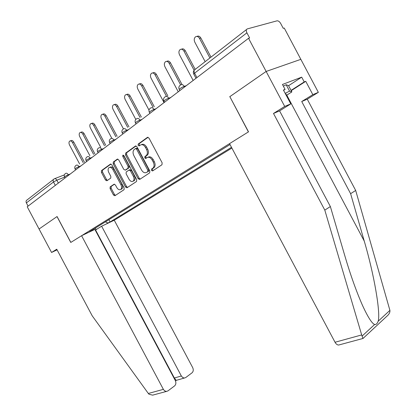 <?xml version="1.0" encoding="UTF-8"?>
<svg xmlns="http://www.w3.org/2000/svg" width="416" height="416" viewBox="0 0 416 416"><rect width="100%" height="100%" fill="white"/><g stroke="black" fill="none" stroke-linecap="round" stroke-linejoin="round"><path stroke-width="0.62" d="M151.44 170.414L152.547 170.955L161.964 164.762L162.136 162.796L149.016 138.122L147.41 137.389L138.206 144.04L138.133 145.392L139.23 145.907L140.405 145.064C142.204 144.128 143.894 144.919 145.46 147.43L146.541 149.464C147.732 152.084 147.628 154.133 146.229 155.61L144.856 156.572L144.789 157.903L145.891 158.434L147.077 157.617C148.897 156.718 150.597 157.529 152.168 160.04L153.249 162.074C154.424 164.653 154.326 166.665 152.953 168.121L151.502 169.104L151.44 170.414M147.966 157.253L148.132 157.186C149.958 156.286 151.653 157.092 153.223 159.604L154.3 161.637C155.475 164.206 155.371 166.218 153.998 167.674L152.547 168.657L152.485 169.967L153.145 170.56M148.065 137.275L139.272 143.624L139.199 144.981L139.755 145.532M141.456 144.654L141.471 144.648C143.27 143.718 144.955 144.503 146.526 147.009L147.607 149.042C148.793 151.658 148.684 153.707 147.285 155.178L145.912 156.14L145.844 157.472L146.448 158.049M110.162 186.867L110.079 188.635L113.454 194.984L114.884 195.738L124.077 189.686L124.129 187.923L111.857 164.85L110.406 164.128L101.462 170.586L101.416 172.359L105.498 180.029L106.912 180.762L110.77 178.079L110.817 176.306L108.774 172.468C107.822 170.388 107.874 168.792 108.924 167.669C110.282 166.894 111.597 167.523 112.871 169.562L120.936 184.72C121.872 186.758 121.826 188.323 120.806 189.42C119.418 190.221 118.076 189.582 116.776 187.507L115.445 185L114.005 184.257L110.162 186.867L111.197 186.425L111.108 188.193L114.483 194.532L115.445 195.369M154.523 394.644L152.625 395.153L148.985 394.212L148.335 393.474L92.206 315.812L56.748 249.22L51.558 252.47L39.062 229.008L57.065 216.538L39.062 229.008L27.222 206.773L248.539 38.293L249.642 37.976L246.901 32.822L194.589 73.169L193.835 74.23M57.06 216.523L70.84 242.403L248.399 131.908L229.85 96.678M387.348 315.775L387.962 315.203C389.485 313.539 390.13 311.922 389.906 310.357L355.685 190.46L307.258 99.185L318.349 92.342L300.841 59.342L266.141 71.453L229.715 96.725M246.901 32.822C245.965 30.763 246.116 29.458 247.343 28.891L277.014 20.836C278.325 20.712 279.542 21.58 280.665 23.452L283.254 28.335L284.242 28.054L300.841 59.342L266.141 71.453L248.539 38.293M138.128 178.672L139.656 179.436L149.666 172.853L149.817 170.945L136.973 146.786L135.413 146.052L125.627 153.13L125.544 155.007L138.128 178.672L139.168 178.22L140.197 179.083M136.552 181.48L126.994 187.772L125.512 187.008L113.209 163.878L113.272 162.053L117.25 159.177L118.732 159.905L123.776 169.385L125.263 170.128L128.008 168.225L128.081 166.39L122.788 156.447L122.845 155.137L123.916 155.631L136.677 179.629L136.552 181.48M175.505 380.973L176.259 380.411L174.361 378.009L181.345 375.991L101.634 226.21L114.265 220.215L231.889 148.075M28.085 206.112L26.374 202.904C25.776 201.5 26.047 200.486 27.186 199.867L53.508 179.426M105.414 221.853L107.9 222.992L110.089 221.957L231.488 147.316M107.9 222.992L106.184 224.047M90.184 231.639L91.962 230.199M230.017 144.544L89.586 231.67L91.879 230.584M108.888 219.695L110.089 221.957M95.176 228.202L96.236 229.538M136.048 145.954L126.688 152.714L126.599 154.591L139.168 178.22M147.722 171.605L147.826 170.269L136.573 149.11L135.486 148.595L134.165 149.552C132.782 151.008 132.683 153.036 133.864 155.636L141.497 169.983C143.026 172.448 144.685 173.264 146.479 172.427L148.808 171.122L148.871 169.822L147.826 170.269M135.71 148.507L136.552 148.179L137.639 148.694L148.871 169.822M146.806 172.286L146.479 172.427M148.767 171.158L147.524 171.98M117.848 159.094L114.327 161.637L114.26 163.457L126.547 186.555L127.546 187.408M126.064 169.796L129.059 167.794L129.132 165.958L123.848 156.026L122.788 156.447M123.666 155.293L123.848 156.026M129.002 179.218C130.338 181.34 131.732 181.979 133.177 181.137C134.248 179.993 134.306 178.381 133.349 176.301L130.447 170.841L128.939 170.092L126.188 171.985L126.121 173.8L129.002 179.218M133.323 181.074L134.217 180.69C135.288 179.546 135.346 177.934 134.394 175.859L133.349 176.301M129.184 169.988L129.984 169.655L131.492 170.399L134.394 175.859M114.509 184.174L111.197 186.425M121.014 189.332L121.836 188.968C122.86 187.871 122.907 186.306 121.971 184.272L120.936 184.72M109.803 167.315L109.975 167.248C111.332 166.473 112.648 167.102 113.916 169.135L121.971 184.272M110.989 164.044L102.513 170.165L102.461 171.938L106.538 179.592L107.427 180.409M209.898 57.97L199.488 38.36C198.318 36.504 196.981 36 195.478 36.852C194.085 38.194 193.866 39.972 194.823 42.193L205.156 61.656M196.934 36.426C198.411 35.672 199.716 36.197 200.84 38.002L210.995 57.122M194.111 70.268L183.945 51.121C182.801 49.306 181.516 48.802 180.086 49.608C178.76 50.887 178.568 52.608 179.509 54.766L193.154 80.454M181.47 49.213C182.894 48.438 184.168 48.953 185.292 50.747L195.192 69.389M180.648 84.895L169.156 63.263C168.043 61.485 166.8 60.98 165.438 61.75C164.18 62.972 164.013 64.631 164.928 66.732L178.251 91.801M166.722 61.381L166.785 61.36C168.147 60.596 169.39 61.1 170.498 62.873L181.979 84.484M339.737 344.734L338.572 345.051C337.204 344.942 336.029 344.011 335.031 342.248L361.691 334.932L362.929 338.484L362.643 338.562M288.579 85.701L301.699 77.147L282.454 84.469L285.074 89.404L283.426 90.043L290.774 103.891L279.583 110.885L330.366 206.56L344.77 255.59C350.366 274.654 356.304 291.325 362.586 305.599C367.89 317.101 371.899 323.404 374.618 324.501C376.08 324.75 377.26 323.658 378.16 321.225C380.78 313.097 374.052 274.186 364.255 241.077L350.62 193.679L301.72 101.525L312.832 94.656L305.76 81.323L291.216 90.672M330.366 206.56L324.797 210.106L273.494 113.459L284.705 106.434L266.141 71.453L229.835 96.647L248.518 131.836L229.538 143.645L335.031 342.248M361.691 334.932L324.797 210.106M290.774 103.891L284.705 106.434M279.583 110.885L273.494 113.459M301.699 77.147L304.231 81.921L305.76 81.323M318.349 92.342L312.832 94.656M307.258 99.185L301.72 101.525M355.685 190.46L350.62 193.679M285.074 89.404L283.598 90.36M291.065 90.392L304.231 81.921M81.583 235.716L163.519 389.62L164.72 390.894L166.452 391.43L167.913 390.91L174.554 385.928C176.01 384.54 176.254 382.73 175.282 380.5L94.869 229.414L81.583 235.716L70.772 242.445L56.997 216.564M51.558 252.47L57.075 249.834M181.345 375.991L182.692 377.53L184.392 378.04L185.713 377.562L192.026 372.824C193.409 371.498 193.627 369.751 192.676 367.578L114.265 220.215M174.07 378.222L174.361 378.009L95.56 229.954L95.238 230.105M95.56 229.954L101.634 226.21M283.338 86.138L286.172 84.724L288.548 85.644L291.866 91.9L286.302 95.462M285.178 93.345L289.572 91.14L291.866 91.9M286.172 84.724L289.572 91.14M285.922 94.749L285.932 94.739C286.536 94.151 286.426 93.954 285.605 94.146M166.494 96.335L155.069 74.828C153.982 73.091 152.786 72.582 151.481 73.315C150.29 74.48 150.145 76.092 151.039 78.135L164.05 102.612M152.651 72.966L152.823 72.914C154.128 72.186 155.324 72.691 156.406 74.428L167.814 95.893M152.974 107.188L141.632 85.857C140.577 84.157 139.422 83.652 138.169 84.344C137.041 85.462 136.911 87.017 137.79 89.014L149.006 110.115M139.24 84.016L139.506 83.933C140.754 83.242 141.908 83.746 142.964 85.446L154.284 106.74M145.288 157.7L145.288 158.434M140.046 117.525L128.809 96.387C127.774 94.718 126.662 94.214 125.46 94.874C124.384 95.945 124.275 97.458 125.138 99.403L135.793 119.439M126.438 94.567L126.786 94.458C127.988 93.798 129.1 94.302 130.135 95.966L141.352 117.068M127.681 127.374L116.553 106.449C115.544 104.816 114.462 104.312 113.313 104.941C112.289 105.971 112.195 107.432 113.043 109.33L123.453 128.908M114.213 104.65L114.634 104.515C115.783 103.886 116.86 104.39 117.868 106.018L128.976 126.911M115.84 136.781L104.827 116.074C103.839 114.473 102.794 113.974 101.691 114.572C100.714 115.56 100.636 116.984 101.468 118.836L111.795 138.258M102.518 114.296L103.002 114.14C104.104 113.542 105.149 114.041 106.132 115.638L117.125 136.308M104.489 145.766L93.6 125.294C92.633 123.724 91.624 123.224 90.563 123.796C89.627 124.748 89.565 126.126 90.376 127.936L100.625 147.207M91.322 123.536L91.863 123.354C92.919 122.788 93.933 123.287 94.895 124.852L105.768 145.293M93.605 154.367L82.836 134.129C81.895 132.59 80.912 132.09 79.893 132.636C78.998 133.552 78.952 134.893 79.747 136.666L89.908 155.761M80.595 132.397L81.182 132.194C82.202 131.648 83.184 132.142 84.126 133.682L94.874 153.884M83.153 162.599L72.514 142.605C71.588 141.092 70.637 140.598 69.659 141.118C68.801 142.002 68.765 143.307 69.55 145.038L79.617 163.956M70.309 140.894L70.938 140.67C71.916 140.15 72.868 140.644 73.793 142.152L84.412 162.115M64.589 177.148L56.826 180.196L53.503 181.979L26.374 202.904M58.354 183.071L56.826 180.196C55.983 178.818 55.141 178.36 54.293 178.812C53.128 179.442 52.863 180.497 53.503 181.979L55.312 185.385M54.787 178.62L64.34 174.902M196.934 77.579L194.589 73.169C193.736 71.266 193.929 70.013 195.161 69.415L246.542 29.515M70.268 174.002L68.297 174.772C66.274 175.656 65.01 176.4 64.511 177.008L64.548 177.07M68.572 175.292L68.297 174.772C67.434 173.368 66.56 172.905 65.681 173.378M80.938 165.88L78.952 166.65C76.882 167.544 75.587 168.314 75.062 168.953L75.098 169.021M79.232 167.18L78.952 166.65C78.068 165.214 77.168 164.746 76.248 165.246M92.076 157.404L90.074 158.163C87.963 159.073 86.627 159.869 86.076 160.54L86.117 160.618M90.36 158.704L90.074 158.163C89.17 156.702 88.239 156.234 87.282 156.754C85.816 157.685 85.42 158.943 86.076 160.54L86.616 161.559M103.714 148.538L101.702 149.297C99.538 150.223 98.171 151.039 97.583 151.757L97.63 151.84M101.993 149.848L101.702 149.297C100.771 147.805 99.809 147.332 98.81 147.883C97.318 148.834 96.912 150.124 97.583 151.757L98.134 152.786M115.892 139.272L113.864 140.02C111.654 140.956 110.245 141.804 109.626 142.563L109.673 142.657M114.166 140.587L113.864 140.02C112.913 138.492 111.914 138.018 110.869 138.601C109.346 139.573 108.935 140.894 109.626 142.563L110.183 143.614M128.648 129.563L126.604 130.302C124.342 131.258 122.886 132.132 122.231 132.938L122.288 133.042M126.911 130.884L126.604 130.302C125.627 128.742 124.592 128.268 123.5 128.877C121.945 129.88 121.524 131.227 122.231 132.938L122.803 134.009M142.017 119.387L139.958 120.115C137.649 121.082 136.146 121.997 135.444 122.85L135.507 122.964M140.275 120.708L139.958 120.115C138.96 118.518 137.888 118.04 136.744 118.685C135.153 119.714 134.722 121.103 135.444 122.85L136.027 123.942M156.047 108.701L153.977 109.424C151.611 110.406 150.056 111.353 149.313 112.263L149.38 112.388M154.305 110.032L153.977 109.424C152.953 107.786 151.84 107.307 150.639 107.994M170.789 97.479L168.714 98.181C166.291 99.185 164.679 100.168 163.888 101.14L163.961 101.28M169.047 98.81L168.714 98.181C167.658 96.507 166.499 96.034 165.24 96.756M186.3 85.67L184.22 86.356C181.735 87.376 180.066 88.4 179.218 89.44L179.301 89.596M184.558 87.001L184.22 86.356C183.128 84.64 181.927 84.167 180.601 84.932C178.896 86.055 178.438 87.552 179.218 89.44L179.832 90.594M153.795 167.83L152.745 168.277M154.3 161.637L153.249 162.074M153.223 159.604L152.168 160.04M145.943 156.114L144.888 156.546M147.129 155.298L146.073 155.724M147.607 149.042L146.541 149.464M146.526 147.009L145.46 147.43M139.292 143.608L138.226 144.024M147.763 137.254L147.41 137.389M152.594 168.62L151.549 169.073M126.599 154.591L125.544 155.007M126.714 152.693L125.653 153.109M135.741 145.928L135.413 146.052M137.639 148.694L136.573 149.11M126.547 186.555L125.512 187.008M114.26 163.457L113.209 163.878M114.353 161.616L113.303 162.032M117.541 159.063L117.25 159.177M126.313 169.697L125.263 170.128M129.012 167.825L127.967 168.262M129.132 165.958L128.081 166.39M131.492 170.399L130.447 170.841M113.916 169.135L112.871 169.562M106.538 179.592L105.498 180.029M102.461 171.938L101.416 172.359M102.539 170.149L101.488 170.57M110.677 164.018L110.406 164.128M114.483 194.532L113.454 194.984M111.108 188.193L110.079 188.635M200.84 38.002L199.488 38.36M185.292 50.747L183.945 51.121M170.498 62.873L169.156 63.263M362.118 336.066L374.618 324.501M378.16 321.225L389.906 310.357M286.806 95.139L364.255 241.077M148.335 393.474L163.368 389.35M156.406 74.428L155.069 74.828M142.964 85.446L141.632 85.857M130.135 95.966L128.809 96.387M117.868 106.018L116.553 106.449M106.132 115.638L104.827 116.074M94.895 124.852L93.6 125.294M84.126 133.682L82.836 134.129M73.793 142.152L72.514 142.605M164.492 102.274L163.888 101.14C163.129 99.304 163.571 97.843 165.225 96.767M149.906 113.376L149.313 112.263C148.574 110.469 149.011 109.049 150.623 108.004M75.592 169.946L75.062 168.953C74.417 167.388 74.812 166.156 76.237 165.256M65.036 177.986L64.511 177.008C63.882 175.474 64.272 174.268 65.671 173.389M195.993 78.296L193.742 74.053C193.04 72.519 193.268 71.146 194.428 69.935M153.998 167.674L152.953 168.121M145.912 156.14L144.856 156.572M147.285 155.178L146.229 155.61M139.272 143.624L138.206 144.04M152.547 168.657L151.502 169.104M126.688 152.714L125.627 153.13M148.808 171.122L147.763 171.574M114.327 161.637L113.272 162.053M129.059 167.794L128.008 168.225M134.217 180.69L133.177 181.137M121.836 188.968L120.806 189.42M102.513 170.165L101.462 170.586M111.155 186.456L110.12 186.898M338.572 345.051L362.929 338.484M387.962 315.203L362.913 338.536M184.392 378.04L176.114 380.39M152.625 395.153L166.452 391.43"/></g></svg>
